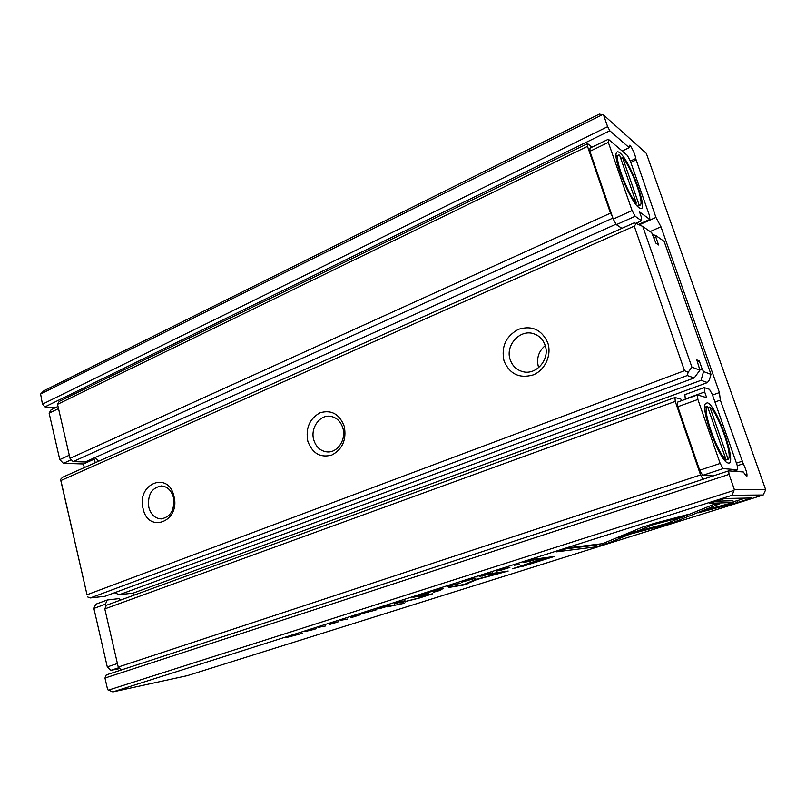 <?xml version="1.0" encoding="UTF-8"?>
<svg xmlns="http://www.w3.org/2000/svg" width="806" height="806" viewBox="0 0 806 806"><rect width="100%" height="100%" fill="white"/><g stroke="black" fill="none" stroke-linecap="round" stroke-linejoin="round"><path stroke-width="1.21" d="M547.838 342.973C551.929 355.275 544.896 370.367 533.038 374.961C519.326 378.739 509.644 374.055 504.012 360.917C501.05 346.761 505.866 336.223 518.449 329.301C532.081 325.171 541.874 329.725 547.838 342.973M510.188 359.637C512.374 365.924 516.545 369.924 522.711 371.637C536.131 375.566 550.266 359.214 545.148 345.351C543.133 339.588 539.385 335.749 533.915 333.825C520.142 328.707 504.999 345.391 510.188 359.637M538.67 367.627L538.448 366.972C536.272 358.509 538.529 351.386 545.229 345.593M344.273 426.324C346.691 439.693 342.53 449.274 331.79 455.068C320.405 458.07 312.406 453.466 307.821 441.255C305.464 428.177 309.534 418.697 320.022 412.803C331.347 409.498 339.437 414.012 344.273 426.324M313.776 439.955C316.083 447.149 320.546 451.128 327.155 451.914C337.513 452.972 346.479 439.492 342.872 428.057C340.636 421.195 336.404 417.266 330.178 416.269C319.529 414.667 310.159 428.329 313.776 439.955M173.905 496.083C180.876 521.401 148.284 534.156 143.105 508.687C136.214 484.084 168.182 470.422 173.905 496.083M148.828 507.407C150.984 514.762 155.165 518.59 161.351 518.893C170.882 516.767 174.902 509.583 173.421 497.352C171.285 490.209 167.245 486.411 161.301 485.947C151.538 487.842 147.377 494.985 148.828 507.407M654.079 238.022L655.883 237.236L658.613 244.994L655.872 243.14L651.691 232.662L642.755 226.426L691.911 367.153L699.9 370.176L694.218 377.954L687.256 375.536L90.302 597.951L104.921 596.309L694.218 377.954M60.903 480.527L60.541 479.429L62.656 477.233L634.151 222.879L636.357 223.544L634.262 226.133L60.903 480.527L87.008 594.757L684.516 370.689L634.262 226.133M697.422 361.632L699.306 360.927L696.817 359.919L699.9 370.176M699.87 369.904L702.157 369.047L703.547 371.556L710.993 374.377L664.124 241.347L655.782 235.523L652.729 234.576M699.306 360.927L702.157 369.047M114.452 592.783L119.429 594.677L701.049 380.331L703.547 371.556M119.429 594.677L133.151 593.135L707.446 382.568L701.049 380.331M655.883 237.236L655.782 235.523M87.008 594.757L60.541 479.429M687.256 375.536L688.153 372.261L684.516 370.689M87.37 596.843L90.302 597.951M710.993 374.377L709.391 379.888L707.446 382.568M642.755 226.426L636.357 223.544M691.911 367.153L688.153 372.261M602.556 114.613L40.602 394.013L43.867 390.779L599.352 114.099L603.543 114.966L607.633 126.683L609.83 130.774L629.184 147.679L629.405 145.312C630.594 144.516 635.712 155.316 635.692 158.57L655.953 217.419L639.218 224.834M394.436 603.916L405.015 600.813L398.486 601.951L394.376 603.724M482.723 575.222L479.248 576.602L490.471 573.489L482.048 576.169L492.567 572.844L482.723 575.222M449.829 585.67L447.804 586.315L448.861 586.929L450.826 586.305L449.698 585.861L460.74 583.161L449.829 585.67M418.012 596.46L428.782 593.287L422.435 594.354L412.964 597.367L417.971 596.289M329.382 623.965L336.878 622.232L329.805 624.428L338.772 621.668L329.352 623.864M350.409 617.184L358.579 615.31L351.084 617.658L360.494 614.736L350.409 617.184M305.686 631.37L316.284 628.751L305.686 631.37M318.461 627.34L325.553 625.99L318.461 627.34M737.792 502.4L751.827 497.997L724.695 498.501L709.562 503.297L733.571 502.511L705.603 509.866L698.248 512.807L737.792 502.4L737.188 500.667L733.279 501.695M500.758 569.62L496.345 571.202L507.77 568.069L499.599 570.638L509.896 567.424L500.728 569.51M521.563 566.719L554.457 556.452L540.574 558.336L535.527 559.928L541.793 559.072L512.334 568.804L521.462 566.406M375.989 610.011L361.189 613.779L375.989 610.011M302.169 633.395L285.606 637.758L302.169 633.395M729.057 474.381L104.971 678.048L107.631 689.704L112.85 691.901L187.385 675.63L763.181 495.005L732.17 495.257L734.316 489.413L729.057 474.381L728.644 470.875L743.303 471.963L746.779 476.709C747.515 474.502 746.346 470.18 743.253 463.752L720.322 400.119L719.436 392.582L660.96 226.788L655.953 217.419M112.85 691.901L732.17 495.257M340.545 620.328L347.487 619.038L340.545 620.328M380.281 608.409L390.809 605.316L384.17 606.495L375.032 609.396L380.241 608.248M528.262 561.691L538.045 558.679L532.595 559.414L523.134 562.538L528.232 561.57M623.703 534.892L617.275 537.542L671.257 523.275L719.446 503.901L714.549 504.072L666.038 523.719L623.703 534.892M659.379 526.409L659.096 525.552M465.536 580.673L461.354 582.254L475.943 578.114L465.536 580.673M440.338 590.345L433.376 592.269L440.338 590.345M404.662 603.19L387.303 606.847L404.662 603.19M443.522 588.622L437.285 589.649L428.701 592.37L436.217 590.103L438.353 589.75L432.792 591.624L440.983 589.317L435.149 591.272L443.522 588.622M432.741 593.77L423.452 595.412L419.1 596.783L424.732 595.886L418.737 598.052L399.857 602.878L418.939 598.163L432.741 593.77M474.653 579.836L464.588 584.3L448.489 587.503L464.105 584.934L477.202 579.433L508.193 571.031L493.514 573.247L489.645 574.477L501.413 572.683L474.653 579.836M514.107 565.278L519.719 564.492L514.107 565.278M655.238 523.124L642.322 527.205L625.466 534.217L637.788 530.963L652.638 524.837L680.365 517.533L687.538 514.621L655.238 523.124M596.269 546.831L608.621 542.952L628.438 534.781L616.278 537.995L602.626 543.667L569.842 547.617L556.543 551.828L596.269 546.831L595.735 545.178L566.134 548.785M619.854 152.878C618.232 151.528 617.114 151.447 616.509 152.646C612.479 158.036 630.786 202.759 639.047 207.716L640.035 208.301C649.435 213.127 630.302 160.767 619.854 152.878M728.362 463.057L727.586 462.825C719.526 460.538 700.525 409.7 705.431 403.665L707.285 402.809C716.282 404.159 737.681 464.971 728.362 463.057M637.314 206.104L639.873 205.218C645.153 204.573 631.612 167.467 622.544 157.573L620.751 158.419M639.229 205.238L622.544 157.573M612.358 216.522L613.235 219.081L632.095 210.588L635.178 216.25L641.566 220.794L641.415 217.298L639.531 211.907L649.817 219.413L649.636 216.038L630.252 160.868L627.35 155.407L608.339 139.247L590.002 148.143L589.921 151.316L612.358 216.522L610.474 213.147L587.503 146.36L587.584 143.639L591.997 147.176M704.817 407.211L707.406 406.284C701.452 407.896 717.622 454.383 725.843 459.037L707.406 406.284M724.12 459.611L725.843 459.037M707.88 407.645L709.824 406.949C718.055 412.642 733.289 455.954 728.15 459.299L724.785 460.417M709.824 406.949L728.15 459.299M697.452 394.92L697.875 399.474L720.161 463.45L723.123 468.608L737.712 469.787L737.117 465.092L712.272 394.366L709.471 389.328L704.222 387.595L704.666 391.958L706.671 397.69L697.452 394.92L677.483 402.164L677.816 406.718L699.689 470.241L702.691 475.339L713.25 475.923M84.308 467.601L83.461 463.954L63.392 463.339L71.351 459.742M58.012 406.425L51.09 409.78L49.126 413.146L59.775 459.591L63.392 463.339M681.735 400.622L680.858 399.111L674.975 397.509L106.392 605.276L104.8 608.903L118.23 667.046L121.323 669.967M630.806 162.419L635.753 160.092M104.971 678.048L106.261 674.904L728.644 470.875M736.432 463.138L741.893 461.334M714.972 402.033L720.322 400.119M712.524 395.071L719.436 392.582M650.099 231.544L660.96 226.788M134.108 595.14L133.595 592.974M622.192 151.024L629.184 147.679M55.251 407.765L44.975 406.859L609.83 130.774M44.975 406.859L42.446 404.179L607.633 126.683M40.602 394.013L42.446 404.179M734.316 489.413L765.7 489.796L763.181 495.005M108.236 690.188L733.762 490.501M765.7 489.796L646.331 153.402L603.543 114.966M104.8 608.903L675.247 401.408L700.545 474.925L703.094 479.248M674.975 397.509L675.247 401.408M118.23 667.046L700.545 474.925M612.903 218.094L73.134 461.596L85.144 461.989L616.076 224.169M73.134 461.596L70.011 458.342L610.474 213.147M70.011 458.342L57.528 404.33L587.503 146.36M57.528 404.33L59.211 401.448L587.584 143.639M95.058 457.546L98.554 461.254M105.908 606.364L105.405 604.198L107.248 599.996L119.087 598.616L120.578 600.087M119.852 668.577L110.926 670.31L118.905 667.68M110.926 670.31L107.279 666.905L117.424 663.529M105.405 604.198L93.879 608.419L95.743 604.228L107.248 599.996M107.279 666.905L93.879 608.419M91.844 458.987L94.362 459.077L83.461 463.954M59.775 459.591L69.296 455.259M49.126 413.146L58.516 408.602M95.219 462.745L94.362 459.077M704.222 387.595L684.868 394.658L685.332 399.323M737.712 469.787L733.319 471.218M697.875 399.474L677.816 406.718M720.161 463.45L699.689 470.241M723.123 468.608L702.691 475.339M608.339 139.247L608.339 142.4L589.921 151.316M608.339 142.4L632.095 210.588M649.817 219.413L638.423 224.471M613.235 219.081L616.358 224.673L621.91 228.33M635.279 203.606L636.377 203.112C627.441 194.085 613.215 155.326 618.676 155.054L619.592 155.105L636.377 203.112M616.358 224.673L635.178 216.25M635.773 223.373L641.566 220.794M685.231 399.02L704.666 391.958M383.747 607.16L388.26 606.011L383.716 607.059M528.111 560.956L525.421 562.175L535.486 559.384L528.081 560.855M670.763 521.804L671.257 523.275M671.287 523.265L670.793 521.794L671.267 523.265M677.534 519.064L678.037 520.555M466.251 580.562L473.857 578.738L466.221 580.461M541.521 558.205L541.793 559.072M528.726 563.485L519.477 566.809L547.939 558.226L543.405 558.85L528.645 563.233M547.667 557.369L547.939 558.226M543.133 557.984L543.405 558.85M400.431 603.936L400.582 604.47M745.278 498.118L737.188 500.667M733.571 502.511L732.956 500.748L716.191 501.191M306.542 631.209L314.39 629.305L306.512 631.108M426.555 594.878L426.717 595.453M428.369 594.566L428.52 595.11M463.954 584.41L464.105 584.934M467.51 582.97L467.752 583.786M504.193 571.635L504.375 572.23M501.231 572.079L501.413 572.683M421.689 595.14L426.203 593.992L421.659 595.03M448.61 586.063L448.861 586.929M637.244 529.32L637.788 530.963M652.336 523.92L652.638 524.837M680.042 516.596L680.365 517.533M397.902 602.666L402.526 601.498L397.872 602.556M599.241 544.08L595.735 545.178M608.117 541.39L608.621 542.952M737.198 465.737L743.253 463.752M630.332 161.089L635.692 158.57M423.916 595.332L424.087 595.926M405.166 601.357L405.327 601.911M637.486 206.296L639.873 205.218M616.116 156.273L618.484 155.145M424.54 595.221L424.732 595.886"/></g></svg>
